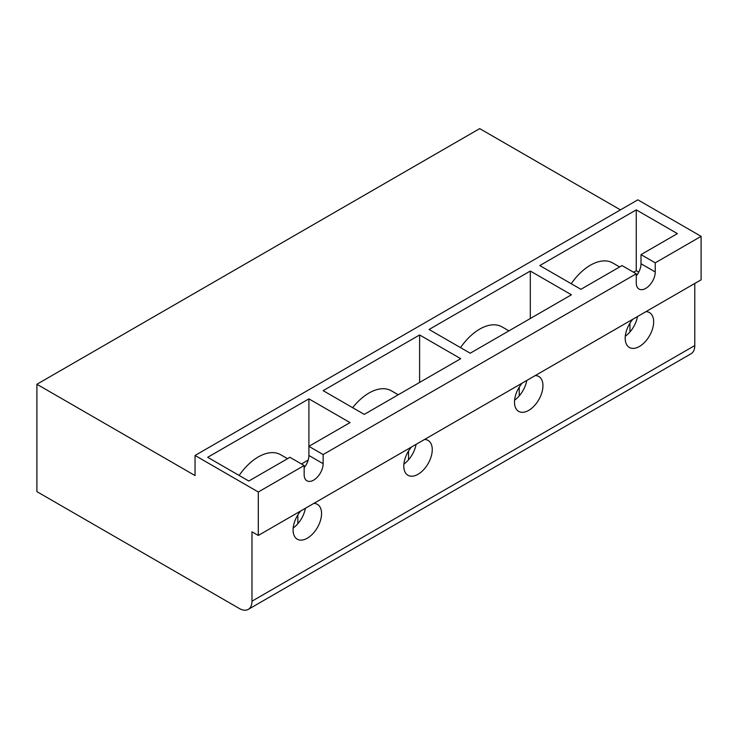 <?xml version="1.0" encoding="UTF-8"?>
<svg xmlns="http://www.w3.org/2000/svg" width="738" height="738" viewBox="0 0 738 738"><rect width="100%" height="100%" fill="white"/><g stroke="black" fill="none" stroke-linecap="round" stroke-linejoin="round"><path stroke-width="1.11" d="M239.324 608.499L36.9 491.637L36.9 384.258L195.044 475.567L195.044 455.475L258.3 491.997L258.3 535.456L251.972 531.803L251.972 601.193A17.887 10.332 60 0 1 248.272 609.385A17.887 10.332 60 0 1 239.324 608.499M694.772 283.466L694.772 345.55A17.887 10.332 60 0 1 691.072 353.742L248.272 609.385M36.9 384.258L479.7 128.615L620.446 209.869M195.044 455.475L637.844 199.832L701.1 236.354L701.1 279.813L258.3 535.456M460.54 347.635A44.732 25.821 -60 0 1 502.061 326.897L508.934 330.864M530.308 271.04L571.424 294.785L470.207 353.216L429.092 329.48L530.308 271.04L530.308 318.521M301.473 463.971L308.18 460.097M258.3 491.997L304.157 465.521L289.933 457.302L248.807 481.038L207.692 457.302L308.908 398.871L350.024 422.606L308.908 446.342L308.908 455.475A13.422 7.749 -60 0 1 304.157 467.707M308.908 398.871L308.908 446.342L323.143 454.562L323.143 463.695A13.422 7.749 -60 0 1 317.285 477.2A13.422 7.749 -60 0 1 306.943 480.789A13.422 7.749 -60 0 1 304.157 474.654L304.157 465.521M239.14 475.456A44.732 25.821 -60 0 1 280.661 454.719L287.534 458.685M571.24 283.724A44.732 25.821 -60 0 1 612.761 262.986L619.634 266.953M701.1 236.354L655.243 262.829L641.008 254.61L677.383 233.614L636.257 209.869L539.792 265.569L580.907 289.305L622.033 265.569L636.257 273.78L323.143 454.562M633.573 272.23L636.257 270.68L636.257 209.869M638.757 272.119L636.257 270.68M419.608 334.96L460.724 358.696L364.258 414.387L323.143 390.651L419.608 334.96L419.608 382.432M352.672 407.699A44.732 25.821 -60 0 1 391.361 390.808L398.234 394.775M519.238 395.882L519.238 387.164M297.838 523.703L297.838 514.995M408.538 459.792L408.538 451.084M629.938 331.971L629.938 323.253M526.784 380.448A20.129 11.623 -60 0 1 514.589 400.162M535.244 375.568A20.129 11.623 -60 0 1 538.786 376.509A20.129 11.623 -60 0 1 542.956 385.725A20.129 11.623 -60 0 1 534.174 405.974A20.129 11.623 -60 0 1 518.657 411.37A20.129 11.623 -60 0 1 514.487 402.155A20.129 11.623 -60 0 1 522.2 383.096M424.544 439.479A20.129 11.623 -60 0 1 428.086 440.42A20.129 11.623 -60 0 1 432.256 449.636A20.129 11.623 -60 0 1 423.474 469.894A20.129 11.623 -60 0 1 407.957 475.281A20.129 11.623 -60 0 1 403.787 466.065A20.129 11.623 -60 0 1 411.5 447.007M645.944 311.657A20.129 11.623 -60 0 1 649.486 312.598A20.129 11.623 -60 0 1 653.656 321.814A20.129 11.623 -60 0 1 644.874 342.063A20.129 11.623 -60 0 1 629.357 347.46A20.129 11.623 -60 0 1 625.187 338.244A20.129 11.623 -60 0 1 632.9 319.185M313.844 503.39A20.129 11.623 -60 0 1 317.386 504.331A20.129 11.623 -60 0 1 321.556 513.547A20.129 11.623 -60 0 1 312.774 533.805A20.129 11.623 -60 0 1 297.257 539.192A20.129 11.623 -60 0 1 293.087 529.976A20.129 11.623 -60 0 1 300.8 510.917M416.084 444.359A20.129 11.623 -60 0 1 403.889 464.073M305.384 508.27A20.129 11.623 -60 0 1 293.189 527.984M637.484 316.537A20.129 11.623 -60 0 1 625.289 336.242M641.008 254.61L641.008 263.743A13.422 7.749 -60 0 1 636.257 275.966M655.243 262.829L655.243 271.953A13.422 7.749 -60 0 1 649.385 285.458A13.422 7.749 -60 0 1 639.043 289.056A13.422 7.749 -60 0 1 636.257 282.912L636.257 273.78M251.972 601.193L694.772 345.55M655.243 271.953L641.008 263.743M323.143 463.695L308.908 455.475"/></g></svg>
